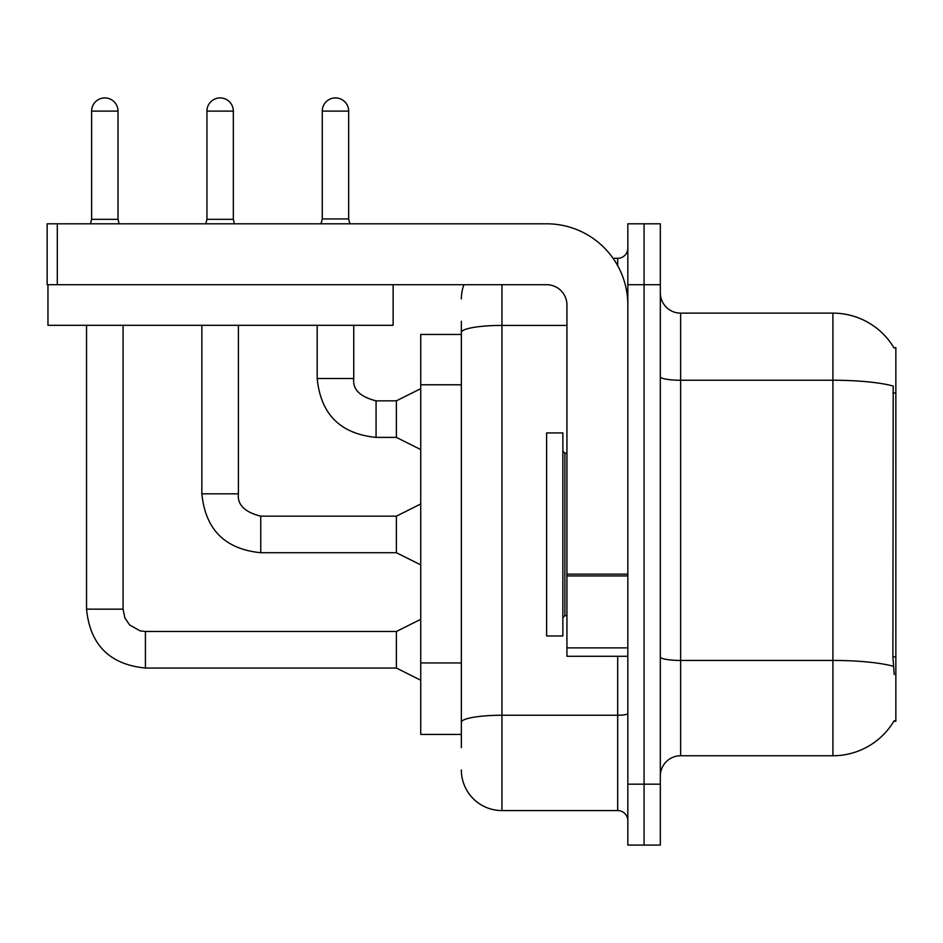 <?xml version="1.0" encoding="UTF-8"?>
<svg xmlns="http://www.w3.org/2000/svg" width="943" height="943" viewBox="0 0 943 943"><rect width="100%" height="100%" fill="white"/><g stroke="black" fill="none" stroke-linecap="round" stroke-linejoin="round"><path stroke-width="1.41" d="M893.999 347.896A71.067 71.067 0 0 0 832.905 313.135A71.067 71.067 0 0 1 893.999 347.896L895.85 347.649L895.85 721.242L893.858 721.242L894.212 720.629A71.067 71.067 0 0 1 832.905 755.756A71.067 71.067 0 0 0 893.858 721.242M461.351 334.447L420.743 334.447L420.743 734.432L461.351 734.432M660.324 776.054A20.298 20.298 0 0 1 680.634 755.756L832.905 755.756L832.905 313.135A71.067 71.067 0 0 1 893.858 347.649A71.067 71.067 0 0 0 832.905 313.135L680.634 313.135A20.298 20.298 0 0 1 660.324 292.825A20.298 20.298 0 0 0 680.634 313.135L680.634 755.756M644.081 784.175L644.081 845.093L660.324 845.093L660.324 784.175L644.081 784.175L644.081 845.093L627.838 845.093L627.838 784.175L644.081 784.175L644.081 284.703L644.081 784.175M627.838 784.175L627.838 223.797L644.081 223.797L644.081 284.703L644.081 223.797L660.324 223.797L660.324 784.175M894.212 674.54L892.903 656.894L893.198 386.052A71.067 12.342 180 0 0 832.905 380.241L680.634 380.241A20.298 3.524 0 0 1 660.324 376.717M461.351 747.634L461.351 321.257M501.959 284.703L501.959 810.579L617.689 810.579L617.689 656.269M613.068 258.311L617.689 258.311A10.149 10.149 0 0 0 627.838 248.162M627.838 820.728A10.149 10.149 0 0 0 617.689 810.579M461.351 298.919A40.608 40.608 0 0 1 463.921 284.703M501.959 810.579A40.608 40.608 0 0 1 461.351 769.971M348.662 218.917L322.27 218.917L322.27 111.109A13.202 13.202 0 0 1 335.46 97.907A13.202 13.202 0 0 1 348.662 111.109L348.662 218.917L349.877 223.797M420.743 449.575L396.378 437.387L396.378 400.846L420.743 388.657M317.19 325.311L317.19 378.508L353.743 378.508L353.743 325.311M546.622 534.445L546.622 635.959L562.865 635.959L562.865 432.92L546.622 432.92L546.622 534.445M627.838 656.269L566.932 656.269L566.932 574.157L627.838 574.157M627.838 305.013A81.216 81.216 0 0 0 546.622 223.797L57.299 223.797L57.299 284.703L546.622 284.703A20.298 20.298 0 0 1 566.932 305.013L566.932 574.157M47.963 284.703L47.963 325.311L393.125 325.311L393.125 284.703L47.15 284.703L47.15 223.797L57.299 223.797M118.005 219.33L91.612 219.33L91.612 111.109A13.202 13.202 0 0 1 104.814 97.907A13.202 13.202 0 0 1 118.005 111.109L118.005 219.33L119.124 223.797M420.743 680.221L396.378 668.045L396.378 631.492L420.743 619.315M86.544 325.311L86.544 609.154L123.085 609.154L123.085 325.311M233.334 219.33L206.941 219.33L206.941 111.109A13.202 13.202 0 0 1 220.143 97.907A13.202 13.202 0 0 1 233.334 111.109L233.334 219.33L234.453 223.797M420.743 564.892L396.378 552.716L396.378 516.163L420.743 503.986M201.861 325.311L201.861 493.837L238.414 493.837L238.414 325.311M895.85 656.894L892.903 656.894M895.85 392.948L892.903 392.948M461.351 384.779L420.743 384.779M461.351 662.941L420.743 662.941M893.41 666.3A71.067 12.342 180 0 0 832.905 660.43L680.634 660.43A20.298 3.524 0 0 1 660.324 656.906M660.324 284.703L627.838 284.703M627.838 713.497A10.149 1.768 0 0 1 617.689 715.254L501.959 715.254A40.608 7.049 180 0 0 461.351 722.303M461.351 332.478A40.608 7.049 180 0 1 501.959 325.418L566.932 325.418M617.689 265.69L617.689 258.311M396.378 437.387L376.068 437.387C340.352 433.863 320.726 414.236 317.19 378.508C320.726 414.236 340.352 433.863 376.068 437.387C340.352 433.863 320.726 414.236 317.19 378.508C320.726 414.236 340.352 433.863 376.068 437.387C340.352 433.863 320.726 414.236 317.19 378.508C320.726 414.236 340.352 433.863 376.068 437.387C340.352 433.863 320.726 414.236 317.19 378.508C320.726 414.236 340.352 433.863 376.068 437.387C340.352 433.863 320.726 414.236 317.19 378.508C320.726 414.236 340.352 433.863 376.068 437.387C340.352 433.863 320.726 414.236 317.19 378.508C320.726 414.236 340.352 433.863 376.068 437.387C340.352 433.863 320.726 414.236 317.19 378.508C320.726 414.236 340.352 433.863 376.068 437.387C340.352 433.863 320.726 414.236 317.19 378.508C320.726 414.236 340.352 433.863 376.068 437.387L376.068 400.881M322.27 111.109L348.662 111.109M562.865 451.202L564.892 453.229L564.892 615.661L566.932 615.661M627.838 575.925L566.932 575.925M566.932 647.876L627.838 647.876M396.378 668.045L145.422 668.045C109.694 664.509 90.068 644.882 86.544 609.154C90.068 644.882 109.694 664.509 145.422 668.045C109.694 664.509 90.068 644.882 86.544 609.154C90.068 644.882 109.694 664.509 145.422 668.045C109.694 664.509 90.068 644.882 86.544 609.154C90.068 644.882 109.694 664.509 145.422 668.045C109.694 664.509 90.068 644.882 86.544 609.154C90.068 644.882 109.694 664.509 145.422 668.045C109.694 664.509 90.068 644.882 86.544 609.154C90.068 644.882 109.694 664.509 145.422 668.045C109.694 664.509 90.068 644.882 86.544 609.154C90.068 644.882 109.694 664.509 145.422 668.045C109.694 664.509 90.068 644.882 86.544 609.154C90.068 644.882 109.694 664.509 145.422 668.045C109.694 664.509 90.068 644.882 86.544 609.154C90.068 644.882 109.694 664.509 145.422 668.045L145.422 631.492L140.189 630.879L129.627 624.95L124.853 617.877L123.085 609.154M91.612 111.109L118.005 111.109M396.378 552.716L260.751 552.716C225.023 549.18 205.397 529.553 201.861 493.837C205.397 529.553 225.023 549.18 260.751 552.716C225.023 549.18 205.397 529.553 201.861 493.837C205.397 529.553 225.023 549.18 260.751 552.716C225.023 549.18 205.397 529.553 201.861 493.837C205.397 529.553 225.023 549.18 260.751 552.716C225.023 549.18 205.397 529.553 201.861 493.837C205.397 529.553 225.023 549.18 260.751 552.716C225.023 549.18 205.397 529.553 201.861 493.837C205.397 529.553 225.023 549.18 260.751 552.716C225.023 549.18 205.397 529.553 201.861 493.837C205.397 529.553 225.023 549.18 260.751 552.716C225.023 549.18 205.397 529.553 201.861 493.837C205.397 529.553 225.023 549.18 260.751 552.716C225.023 549.18 205.397 529.553 201.861 493.837C205.397 529.553 225.023 549.18 260.751 552.716L260.751 516.21M206.941 111.109L233.334 111.109M260.751 516.163C244.626 512.108 237.188 504.67 238.414 493.837C237.188 504.67 244.626 512.108 260.751 516.163C244.626 512.108 237.188 504.67 238.414 493.837C237.188 504.67 244.626 512.108 260.751 516.163C244.626 512.108 237.188 504.67 238.414 493.837C237.188 504.67 244.626 512.108 260.751 516.163C244.626 512.108 237.188 504.67 238.414 493.837C237.188 504.67 244.626 512.108 260.751 516.163C244.626 512.108 237.188 504.67 238.414 493.837C237.188 504.67 244.626 512.108 260.751 516.163C244.626 512.108 237.188 504.67 238.414 493.837C237.188 504.67 244.626 512.108 260.751 516.163C244.626 512.108 237.188 504.67 238.414 493.837C237.188 504.67 244.626 512.108 260.751 516.163C244.626 512.108 237.188 504.67 238.414 493.837C237.188 504.67 244.626 512.108 260.751 516.163L396.378 516.163M353.743 378.508C352.505 389.341 359.955 396.779 376.068 400.846C359.955 396.779 352.505 389.341 353.743 378.508C352.505 389.341 359.955 396.779 376.068 400.846C359.955 396.779 352.505 389.341 353.743 378.508C352.505 389.341 359.955 396.779 376.068 400.846C359.955 396.779 352.505 389.341 353.743 378.508C352.505 389.341 359.955 396.779 376.068 400.846C359.955 396.779 352.505 389.341 353.743 378.508C352.505 389.341 359.955 396.779 376.068 400.846C359.955 396.779 352.505 389.341 353.743 378.508C352.505 389.341 359.955 396.779 376.068 400.846C359.955 396.779 352.505 389.341 353.743 378.508C352.505 389.341 359.955 396.779 376.068 400.846C359.955 396.779 352.505 389.341 353.743 378.508C352.505 389.341 359.955 396.779 376.068 400.846C359.955 396.779 352.505 389.341 353.743 378.508C352.505 389.341 359.955 396.779 376.068 400.846L396.378 400.846M317.19 378.508C320.726 414.236 340.352 433.863 376.068 437.387M322.27 218.917L321.044 223.797M564.892 453.229L566.932 453.229M564.892 615.661L562.865 617.689M396.378 631.492L145.422 631.492M86.544 609.154C90.068 644.882 109.694 664.509 145.422 668.045M91.612 219.33L90.504 223.797M206.941 219.33L205.822 223.797"/></g></svg>
